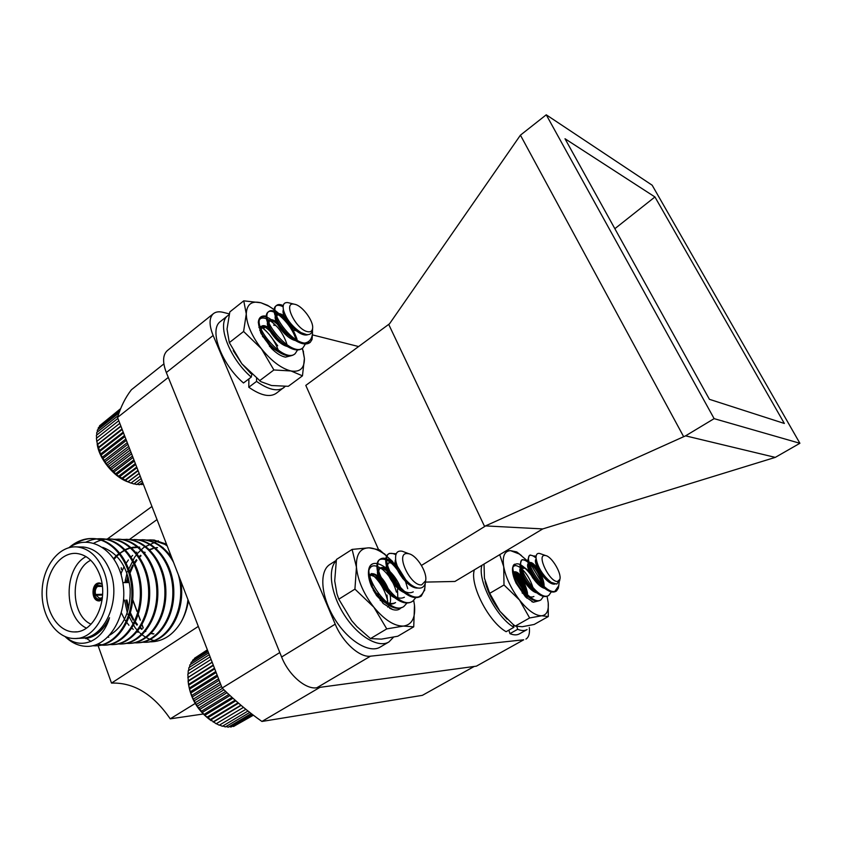 <?xml version="1.0" encoding="UTF-8"?>
<svg xmlns="http://www.w3.org/2000/svg" width="842" height="842" viewBox="0 0 842 842"><rect width="100%" height="100%" fill="white"/><g stroke="black" fill="none" stroke-linecap="round" stroke-linejoin="round"><path stroke-width="1.26" d="M304.52 343.083C309.225 342.326 311.877 339.147 312.477 333.558L312.077 339.452L310.266 342.315L304.52 343.083C289.416 341.505 268.661 310.193 276.639 305.383C278.07 304.215 280.27 304.278 283.228 305.583M305.404 343.989L302.983 347.788C291.69 358.345 258.557 318.202 268.84 311.487C270.524 310.13 273.134 310.372 276.671 312.203C285.87 317.918 292.679 326.97 297.068 339.347M297.573 349.956L295.153 353.682C283.786 364.344 250.705 324.423 261.083 317.55C262.862 316.118 265.609 316.392 269.335 318.371L273.397 321.339C277.46 323.56 281.27 327.748 284.796 333.916M310.003 342.505L309.888 342.599C306.698 344.862 302.089 344.315 296.068 340.936C285.228 333.579 278.102 324.665 274.671 314.171C273.692 310.172 274.018 307.498 275.66 306.151C277.25 304.857 279.733 305.057 283.091 306.741M289.511 325.012C282.933 316.676 275.965 310.351 268.598 306.056L260.978 302.783C251.663 300.573 246.759 304.278 246.274 313.908C246.643 324.286 251.695 335.905 261.43 348.746C271.577 361.186 281.449 368.596 291.027 370.975C300.078 372.385 304.53 368.196 304.404 358.397L303.141 350.809L302.015 348.525C298.689 350.882 293.911 350.272 287.69 346.704C277.239 339.537 270.314 330.874 266.914 320.707C265.819 316.508 266.135 313.687 267.851 312.256C273.176 306.877 291.753 323.991 295.984 339.684M294.553 354.093L294.174 354.419C290.7 356.85 285.764 356.187 279.355 352.419C269.293 345.441 262.588 337.042 259.231 327.233C258.01 322.791 258.315 319.813 260.125 318.297L261.083 317.539M295.1 304.362L294.068 304.141C282.554 301.815 295.795 329.317 307.383 331.632C310.466 332.316 312.203 331.201 312.614 328.296C313.761 321.297 302.678 306.109 295.1 304.362M312.477 333.558L312.487 330.317M312.571 329.632L312.614 328.296L312.571 329.632C312.129 333.232 310.151 334.895 306.635 334.621L301.078 332.643C292.163 326.664 286.312 319.234 283.533 310.33C282.386 304.878 283.786 302.289 287.732 302.583L294.068 304.141M307.993 334.632C298.931 338.263 280.028 315.929 283.396 309.73M303.909 333.969L303.888 334.663M295.616 340.6C284.522 338.337 271.135 317.887 276.25 314.866L280.891 315.224C284.775 317.287 288.49 321.255 292.037 327.149M287.417 346.504C276.313 343.989 263.367 323.949 268.472 320.907L273.397 321.339M279.26 352.345L269.429 346.262M259.746 330.327L260.757 326.906L265.956 327.422L272.819 333.379M274.608 335.695L277.523 340.515M262.43 336.326L263.956 337.81M268.198 343.325L270.24 346.988M297.826 330.464C291.269 325.38 286.922 319.876 284.785 313.94M304.846 334.263L304.783 334.821M296.468 339.821L291.9 337.853C283.912 332.432 278.797 326.138 276.565 318.96L277.218 314.108C279.249 312.814 282.407 314.15 286.669 318.097M292.932 326.286L294.584 329.485M288.311 345.736L283.701 343.683C275.987 338.4 271.019 332.274 268.798 325.307L269.44 320.16C271.345 318.876 274.334 320.002 278.386 323.549M279.649 324.749L284.67 331.285M285.701 333.074L287.101 335.937M280.218 351.598L275.555 349.462C268.124 344.315 263.304 338.368 261.104 331.622L261.715 326.159C263.535 324.896 266.388 325.854 270.25 329.054M271.008 329.727L277.828 338.568M278.428 339.694L279.649 342.305M261.146 333.769L262.22 334.59M262.651 334.948L270.798 345.483M271.145 346.178L272.219 348.588M119.806 423.337L96.756 441.408L100.514 454.101L106.176 463.7L116.428 474.72L128.016 481.898C114.038 477.235 98.819 458.564 97.167 443.829M118.785 420.705L96.42 438.282L96.798 441.376M117.891 418.4L96.409 435.314L96.609 438.135M118.059 415.738L96.725 432.556L96.767 435.04M119.006 412.938L97.367 430.03L97.283 432.125M119.796 410.78L98.314 427.768L98.146 429.409M120.364 409.328L99.566 425.778L99.367 426.926M120.648 408.633L100.956 424.684M140.161 484.255L142.066 484.592L143.172 483.771M137.225 484.213L139.509 484.75L142.645 482.413M134.183 483.792L136.783 484.539L141.972 480.677M131.057 482.992L133.92 483.982L141.161 478.572M139.204 473.499L128.016 481.898L130.952 483.076L140.214 476.14M99.145 450.849L123.206 432.125M98.409 448.039L122.185 429.494M123.511 432.935L99.703 451.459M100.514 454.101L124.5 435.493M101.282 454.901L124.921 436.577M98.072 447.628L121.985 428.967M97.419 444.681L120.943 426.284M97.283 444.471L120.848 426.041M127.921 481.813L139.151 473.383M125.111 480.55L138.13 470.741M124.848 480.224L137.983 470.341M122.185 478.887L136.972 467.731M121.774 478.33L136.709 467.047M119.28 476.94L135.72 464.5M118.733 476.119L135.351 463.542M116.428 474.72L134.394 461.079M115.764 473.657L133.92 459.858M113.659 472.257L133.015 457.511M112.902 470.941L132.447 456.038M111.007 469.573L131.605 453.849M110.176 468.015L130.931 452.133M108.502 466.71L130.163 450.112M107.618 464.91L129.405 448.186M106.176 463.7L128.71 446.376M105.271 461.658L127.889 444.239M104.05 460.563L127.268 442.65M103.156 458.311L126.384 440.355M102.156 457.353L125.868 439.008M508.863 630.153L509.926 633.658C513.757 635.194 516.914 635.268 519.398 633.879L527.081 629.574C524.629 630.953 521.493 630.858 517.672 629.3L509.926 633.658M516.83 626.564L517.672 629.3M474.372 569.813C469.457 584.348 488.497 621.806 506.116 631.7L513.873 627.322L513.283 624.543M481.929 565.277C477.151 579.77 496.306 617.323 513.873 627.322M558.593 586.348L558.309 588.253L556.446 591.021L554.762 591.484C543.069 593.705 522.303 558.109 530.218 555.025L536.059 556.678M551.152 582.369L551.352 583.369M551.321 591.852L548.826 595.368C538.427 602.609 513.694 563.309 522.461 559.614L527.376 560.551C534.175 565.55 539.396 573.812 543.058 585.316M543.132 585.622L543.416 586.842M543.479 587.19L543.637 588M543.49 596.389L540.985 599.83C530.471 607.135 505.863 567.929 514.757 564.172M556.078 591.21L555.72 591.431C553.183 592.705 549.994 592.021 546.153 589.379C537.217 583.443 528.176 568.276 527.755 560.351L529.239 555.604C530.87 554.762 533.144 555.573 536.059 558.025M549.815 581.401L550.142 582.748M548.279 595.631L547.837 595.926C545.206 597.231 541.911 596.494 537.943 593.715C527.808 585.179 521.808 575.675 519.967 565.192L521.493 560.183C523.419 559.267 526.071 560.372 529.439 563.509M541.553 583.948L542.458 587.421M540.448 600.093L540.006 600.388C537.27 601.735 533.87 600.946 529.786 598.031C521.135 590.937 515.43 582.475 512.673 572.644M544.827 555.446C536.249 554.604 549.668 582.306 557.499 581.475L559.856 579.38C561.877 573.465 551.815 556.583 545.679 555.562L544.827 555.446M554.762 591.484L558.751 585.769L559.183 582.117M559.772 579.885L556.783 584.085L551.1 582.338C542.606 575.233 537.585 567.15 536.059 558.078C535.944 554.52 537.143 552.983 539.669 553.468L545.679 555.562M554.931 584.074C546.647 585.685 531.891 562.14 536.165 559.025M550.9 582.201L550.878 583.138M545.027 588.453C535.901 586.832 523.913 565.098 528.671 563.351L531.502 563.856C537.196 568.182 541.038 575.233 543.027 585.032M543.069 585.464L543.111 586.674M543.111 586.885L543.069 587.748M536.986 592.915C527.808 591.084 516.157 569.666 520.935 567.908L523.934 568.466L519.924 565.203M535.354 590.231L535.375 591.273M535.365 591.558L535.323 592.315M528.986 597.346L522.093 592.926M512.725 572.949L513.683 572.244M516.42 573.055C521.914 577.296 525.64 584.095 527.576 593.452M527.681 594.947L527.681 595.831M527.66 596.22L527.608 596.841M548.952 580.696C541.743 574.17 537.617 567.603 536.564 561.004M551.847 582.801L551.763 583.538M545.827 587.842L541.995 585.958M541.943 585.927C534.323 579.538 529.913 572.771 528.723 565.624L529.65 562.782C533.186 560.025 545.079 577.096 544.048 587.169L542.995 584.727M537.785 592.305L533.87 590.316C526.429 584.032 522.124 577.38 520.956 570.339L521.903 567.34C524.84 566.582 528.523 570.223 532.965 578.254M536.322 591.105L536.28 591.747M533.902 596.494C531.712 597.578 529.029 596.967 525.84 594.673L516.262 583.485M513.294 575.612L513.715 572.349M514.209 571.865C517.451 571.139 521.324 575.128 525.85 583.832M387.983 700.997L389.993 700.607M386.11 701.239L388.109 700.912M424.673 589.632L421.326 595.999L418.674 596.873C402.634 600.578 378.09 558.625 389.446 553.383L396.235 553.72M415.822 597.652L412.717 601.177C398.203 611.66 367.965 565.161 380.668 558.909C383.436 557.383 387.025 558.278 391.414 561.603L398.234 568.645M403.865 577.865L405.518 581.58M405.602 581.801L407.717 588.674M406.949 603.051L403.844 606.514C389.183 617.07 359.113 570.729 371.975 564.382M369.627 581.127L372.343 584.274M420.884 596.241L420.537 596.473C415.738 598.925 409.886 597.315 402.971 591.663C394.077 583.632 388.488 574.728 386.204 564.971C385.162 559.351 385.878 555.72 388.341 554.078C390.246 552.91 392.751 553.131 395.845 554.762M412.075 601.535L411.601 601.851C406.602 604.377 400.529 602.64 393.393 596.631C385.036 588.916 379.731 580.422 377.469 571.15C376.279 565.182 376.984 561.33 379.584 559.593C386.752 557.351 394.519 563.73 402.876 578.717M403.213 606.871L402.739 607.187C397.519 609.808 391.225 607.913 383.857 601.525C376.079 594.157 371.059 586.085 368.817 577.317L368.67 576.696M406.981 553.52C394.951 553.131 410.549 586.579 421.695 584.843L425.61 580.791C427.631 572.728 416.927 555.415 408.907 553.752L406.981 553.52M418.674 596.873C421.989 595.115 424.063 591.926 424.915 587.306L425.263 583.222M425.642 580.622L425.431 582.464C424.821 585.495 423.315 587.327 420.905 587.979C417.8 588.611 414.19 587.306 410.075 584.043C402.55 577.423 397.803 569.813 395.845 561.204C394.803 553.583 396.94 550.268 402.276 551.247L408.907 553.752M417.916 588.032C407.675 589.105 392.256 566.729 395.582 559.551M407.328 593.378C395.224 592.336 381.11 566.382 388.078 563.277C389.741 562.34 391.951 562.888 394.719 564.929L397.95 567.95M404.402 578.496L405.549 581.611M398.192 598.746C386.046 597.462 372.343 571.865 379.332 568.75C381.121 567.761 383.468 568.382 386.373 570.613C390.235 573.749 393.435 578.37 395.961 584.464M396.066 584.737L397.014 587.537M397.466 589.242L397.824 597.725M394.477 603.251C389.162 605.608 383.089 602.925 376.258 595.199M368.88 577.949L370.659 574.17C372.553 573.149 375.016 573.834 378.047 576.223C382.836 580.37 386.32 586.085 388.53 593.368M369.827 581.811L373.101 585.169M377.974 593.168L380.405 600.599M406.128 580.37L397.298 566.171M413.264 591.863C409.517 593.768 405.013 592.568 399.74 588.263C393.246 582.39 389.257 576.086 387.762 569.35C387.162 565.856 387.636 563.603 389.172 562.582C391.141 561.561 393.719 562.414 396.929 565.161M406.623 580.896L407.254 583.159M404.381 597.241C400.497 599.22 395.835 597.925 390.404 593.357C384.299 587.727 380.5 581.696 379.016 575.254C378.321 571.539 378.784 569.139 380.426 568.066C384.794 564.677 396.245 576.949 398.624 588.947M395.572 602.588C391.519 604.619 386.71 603.219 381.121 598.388C375.427 593.01 371.838 587.263 370.354 581.148C369.543 577.191 370.006 574.644 371.732 573.497L370.659 574.17M377.679 574.507C384.931 578.864 392.782 594.726 389.972 603.346M389.12 605.44L387.783 607.156M369.322 579.991L371.575 581.738M380.552 596.378L381.542 600.314M211.237 720.71C197.765 711.048 190.071 697.976 188.134 681.483M211.079 659.412L187.85 674.116L188.503 684.462L190.303 691.808L193.271 699.165L197.27 706.185L204.764 715.353L216.152 723.762L243.496 707.364M210.1 656.886L188.208 670.779L188.124 673.947M209.269 654.718L188.892 667.674L188.65 670.495M208.574 652.929L189.882 664.833L189.545 667.253M208.037 651.54L191.176 662.286L190.776 664.264M207.658 650.55L192.744 660.075L192.355 661.538M207.437 649.982L194.576 658.202L194.27 659.097M207.374 649.835L196.544 656.939M235.35 725.436L253.379 715.216M232.36 726.236L233.602 726.478L253.032 714.953M229.266 726.583L231.003 727.035L252.295 714.395M226.109 726.488L228.235 727.193L251.2 713.542M222.877 725.962L225.34 726.941L249.748 712.406M219.615 725.015L222.33 726.288L247.958 710.995M216.341 723.657L219.257 725.225L245.864 709.311M191.65 695.513L218.573 678.789M190.966 692.934L217.625 676.337M219.162 680.304L192.534 696.818M193.271 699.165L220.046 682.599M194.386 700.639L220.73 684.367M190.303 691.808L217.141 675.084M189.703 689.03L216.141 672.505M189.25 688.114L215.762 671.527M188.745 685.156L214.731 668.853M188.503 684.462L214.468 668.169M188.113 681.346L213.405 665.433M188.061 680.904L213.258 665.043M187.819 677.652L212.184 662.275M187.934 677.463L212.152 662.18M213.352 722.068L241.117 705.375M213.058 721.931L240.886 705.186M210.426 720.152L238.549 703.186M209.995 719.731L238.075 702.775M207.553 717.91L235.823 700.797M207.006 717.195L235.107 700.176M204.764 715.353L232.95 698.239M204.122 714.363L232.024 697.397M202.101 712.532L229.992 695.524M201.396 711.248L228.866 694.482M199.596 709.459L226.982 692.703M198.838 707.89L225.667 691.45M197.27 706.185L223.951 689.798M196.491 704.344L222.477 688.356M195.155 702.744L221.541 686.472M248.874 378.911L248.79 387.246C260.778 395.593 269.945 397.603 276.281 393.277L285.238 386.404M256.557 378.479L256.547 381.405L248.79 387.246M220.678 321.307L220.351 321.56C208.69 329.59 221.404 364.239 243.485 382.984L251.253 377.111L251.821 374.395M256.547 381.405C268.524 389.835 277.649 391.898 283.922 387.625M277.723 345.809L269.156 334.327M267.314 332.264L262.241 327.159M229.119 314.708L227.866 315.592C216.31 323.517 229.161 358.229 251.253 377.111M336.263 560.362L329.78 564.529C319.023 571.255 320.813 596.368 334.495 618.607C348.03 640.941 369.554 653.876 380.31 647.014L388.972 641.909L393.53 637.183M336.19 560.783C327.317 569.424 330.864 594.41 344.652 615.491C358.334 636.668 378.69 648.424 388.972 641.909M546.247 114.807L714.132 418.642L799.9 443.281L652.161 185.208L546.247 114.807L520.43 135.162L389.53 323.781L305.804 385.394L378.468 549.426M421.463 565.424L484.624 526.555L388.772 324.538M484.624 526.555L485.487 525.903L542.753 528.923L454.922 581.464L425.494 582.096M523.713 639.794L476.393 666.159L523.713 639.794L370.501 656.181L316.824 687.767L476.393 666.159M316.824 687.767C305.751 689.756 288.606 674.958 281.617 657.002L335.211 624.154L213.142 335.495L166.327 372.543L281.617 657.002M166.327 372.543C162.411 362.207 162.738 354.903 167.295 350.63L167.558 350.419M654.939 196.965L565.003 138.741L709.417 399.318L784.344 423.463L654.939 196.965L614.86 228.687M542.753 528.923L775.293 457.385L685.567 435.851L714.132 418.642M485.487 525.903L685.567 435.851M520.43 135.162L683.599 436.588M799.9 443.281L775.293 457.385M167.295 350.63L213.331 313.719C215.731 311.772 218.994 311.319 223.13 312.34L229.319 313.898M273.608 325.086L275.829 325.643M293.153 330.022L299.405 331.601M312.445 334.895L358.724 346.578M213.331 313.719C209.048 317.781 208.984 325.044 213.142 335.495M335.211 624.154C342.662 642.393 359.839 657.812 370.501 656.181M525.924 639.11C528.787 637.32 529.923 633.479 529.323 627.553M514.546 573.823C519.756 579.507 523.545 586.358 525.913 594.357M512.757 573.128L514.788 573.97C520.272 578.212 523.977 584.979 525.913 594.284L526.018 595.999M531.523 575.57C522.272 563.519 515.999 560.751 512.715 567.245L512.546 568.361C513.473 565.214 515.788 564.793 519.493 567.098C526.155 572.139 530.892 579.822 533.691 590.147M513.041 572.581C516.988 571.318 526.997 585.653 526.976 595.431M526.976 595.641L526.766 598.094M525.092 595.389L524.64 593.757M524.524 593.378C521.84 585.39 517.946 578.812 512.841 573.623M512.715 567.245C511.925 571.234 513.062 576.538 516.125 583.19L525.566 596.925L533.386 602.23L538.185 600.999M526.387 559.983L519.303 554.015L510.578 550.668C504.484 550.9 502.2 556.267 503.727 566.771C505.916 577.822 511.168 588.905 519.493 599.999C527.997 610.555 535.407 615.807 541.722 615.765C546.647 615.123 548.805 610.808 548.226 602.83L547.079 596.273M542.743 584.159L532.218 566.698L529.323 563.151M499.716 554.615L503.727 566.771L504 584.979L489.697 593.347L499.906 611.26L512.904 624.238L515.251 626.101L522.261 626.722L534.175 624.459L548.289 616.544L548.226 602.83M504 584.979L519.493 599.999L529.639 617.965L515.251 626.101M529.639 617.965L541.722 615.765L548.289 616.544M521.514 555.615L516.725 551.92L510.578 550.668L505.947 550.878M484.034 564.024L484.434 578.212L489.697 593.347M507.084 619.144L499.906 611.26C492.602 601.662 487.665 591.758 485.108 581.548M378.637 579.38L385.215 589.937M377.279 596.368L371.396 586.19M369.943 574.823L376.469 577.338C379.995 580.285 382.963 584.537 385.373 590.116M387.004 594.999L387.657 602.63M401.476 590.368C395.056 569.139 370.501 553.794 368.607 570.455L368.533 571.455C370.301 564.624 375.006 563.993 382.668 569.539C389.278 575.223 393.867 582.748 396.435 592.137M370.048 574.56C375.185 573.076 380.595 577.917 386.278 589.063M386.394 589.337L387.541 592.431M387.752 601.146C385.226 590.631 380.268 581.969 372.869 575.16M368.607 570.455C367.965 575.065 368.996 580.548 371.711 586.916L383.142 603.451L392.625 609.524C396.435 610.65 399.318 609.987 401.266 607.535M413.727 626.827L414.485 605.219L413.675 600.262L414.485 605.219C415.59 617.87 411.917 624.817 403.434 626.08L413.727 626.827L397.782 636.236L381.426 639.131L370.48 638.594L356.945 626.637L351.745 620.743L338.8 599.188L354.935 589.126L373.88 607.24C384.51 619.965 394.361 626.248 403.434 626.08L386.752 628.89L370.48 638.594M397.729 567.392L386.025 555.404C379.837 550.542 374.153 548.016 368.954 547.826C360.123 548.068 355.955 554.51 356.44 567.14C357.787 580.475 363.607 593.852 373.88 607.24L386.752 628.89M392.782 561.635L379.626 549.9L368.954 547.826L352.103 549.405L336.421 559.488L334.706 580.896L336.947 593.831L338.8 599.188M352.103 549.405L356.44 567.14L354.935 589.126M376.774 595.81L373.206 590.042M259.515 327.128L260.336 326.928M261.715 326.159L260.757 326.906L264.199 328.012M266.272 316.15C261.494 315.318 258.852 317.318 258.347 322.149L258.357 322.896C259.094 317.708 262.536 316.666 268.672 319.781C276.881 324.917 282.859 332.727 286.585 343.199L287.09 345.336M258.915 327.538L259.894 326.738C264.167 325.096 269.524 329.19 275.976 339.031M278.607 351.04C274.829 340.705 268.998 332.664 261.115 326.928M258.347 322.149L260.767 332.916L271.482 348.441C276.513 353.419 281.175 356.324 285.459 357.145L291.227 355.713M272.682 308.635L267.598 305.33L260.978 302.783L243.748 300.836L246.274 313.908L243.601 331.474L229.329 342.62L241.843 363.755L260.883 381.658L271.524 385.52L288.311 386.299L302.467 375.837L304.404 358.397L302.436 348.178M243.601 331.474L261.43 348.746L273.882 369.964L259.483 380.795M273.882 369.964L291.027 370.975L302.467 375.837M243.748 300.836L229.824 311.919L227.024 329.096L229.329 342.62M251 373.637L241.843 363.755L233.245 350.577M143.277 627.943L141.624 623.48M140.351 620.059L137.678 612.871M137.067 611.25L132.404 598.694M127.889 576.212L126.384 582.569L125.363 579.77M143.161 628.048L141.53 623.659M140.256 620.228L137.604 613.113M136.993 611.471L132.278 598.799M126.247 582.569L125.311 580.043M121.553 569.35L121.237 567.708M121.469 569.581L121.132 567.95M187.966 599.641C186.913 608.471 184.493 616.144 180.725 622.67C184.577 616.176 187.135 608.871 188.398 600.735M69.012 639.331L66.665 637.205M72.801 545.437C80.053 540.248 87.484 537.996 95.104 538.669C115.396 540.406 132.91 564.75 132.973 592.736C133.362 621.07 116.712 644.593 97.409 645.73M95.409 645.835L93.241 645.603M101.208 538.754L103.619 538.869C123.848 540.575 141.319 564.729 141.393 592.515C141.793 620.628 125.205 643.972 105.945 645.119M105.008 645.151L97.451 644.162M91.01 641.478L86.631 638.51M93.83 543.174C99.882 539.89 105.955 538.512 112.028 539.069C132.383 540.785 149.876 565.161 149.697 593.021C149.865 621.101 132.71 644.151 113.396 644.54L110.123 644.393M117.922 539.154L120.322 539.259C140.425 540.964 157.77 564.75 157.854 592.094C158.254 619.775 141.793 642.762 122.627 643.919M126.09 539.343L128.51 539.448C148.539 541.164 165.811 564.772 165.895 591.905C166.295 619.365 149.908 642.172 130.794 643.33M129.805 643.372L126.689 643.225M134.141 539.522L136.551 539.638C156.517 541.353 173.736 564.793 173.82 591.716C174.22 618.954 157.886 641.593 138.835 642.762M142.077 539.711L144.477 539.827C155.065 540.869 164.137 546.784 171.694 557.551M180.62 580.622C186.335 611.281 168.589 641.478 146.75 642.193M145.782 642.225L142.772 642.099M149.887 539.89L152.265 540.006L166.874 545.079M69.233 547.595C89.536 532.986 116.922 549.731 122.543 580.864C128.752 611.902 111.176 644.572 89.263 646.319L87.779 646.382C79.411 646.403 71.854 643.151 65.097 636.615M68.939 547.679C76.917 540.89 85.295 537.891 94.072 538.648C114.565 540.438 132.131 565.224 131.92 593.536C132.057 622.08 114.765 645.477 95.356 645.835L92.704 645.74M86.052 542.069C91.61 539.417 97.135 538.343 102.629 538.848C123.058 540.638 140.561 565.224 140.351 593.315C140.498 621.628 123.279 644.846 103.924 645.225L101.124 645.119M104.892 539.143L111.039 539.048C131.405 540.817 148.855 565.203 148.666 593.084C148.813 621.175 131.668 644.225 112.354 644.625L109.607 644.519M113.249 539.322L119.311 539.238C139.614 540.985 157.033 565.182 156.844 592.842C157.012 620.722 139.93 643.614 120.669 644.025L117.954 643.93M121.49 539.512L127.468 539.427C147.697 541.143 165.074 565.161 164.906 592.61C165.085 620.291 148.066 643.014 128.847 643.435L126.184 643.351M129.605 539.69L135.499 539.617C155.665 541.311 173.01 565.15 172.842 592.4C173.031 619.87 156.065 642.435 136.888 642.867L134.288 642.783M137.604 539.869L143.424 539.796C155.854 541.174 165.885 548.668 173.515 562.267M178.367 574.791C187.598 606.987 168.621 642.741 144.813 642.288L142.277 642.214M145.487 540.048L151.255 539.975C156.696 540.417 162.011 542.395 167.2 545.911M77.19 638.352L80.99 638.11C104.229 639.31 121.774 599.925 110.197 571.308C104.261 556.604 95.335 548.5 83.421 547.026L80.306 546.974M75.338 638.499L88.368 637.899C97.262 635.068 104.313 628.332 109.513 617.702C102.335 642.351 80.201 650.171 65.676 636.847M163.874 363.902L131.394 389.772C125.479 397.371 120.859 406.591 117.522 417.443L222.141 688.03C235.213 700.87 248.464 712.016 261.925 721.457L422.41 695.334L474.235 666.443M319.96 687.346L261.925 721.457M222.141 688.03L279.807 652.539M168.305 377.427L117.522 417.443M203.132 714.027L170.231 718.836C153.36 694.282 133.794 682.367 111.554 683.083L198.312 626.406L111.554 683.083M98.082 645.656L111.502 683.083M107.429 538.943L151.949 506.474M170.231 718.836L195.186 703.459M157.022 519.588L129.215 539.627M149.581 641.783L151.549 641.814C163.295 641.278 173.02 634.9 180.725 622.67M166.505 544.132L153.939 540.048L150.781 539.943M103.892 571.339C97.956 556.551 89.01 548.416 77.075 546.921C59.045 545.311 42.668 566.55 42.1 591.368C41.237 616.176 56.425 638.794 74.601 638.51C97.893 639.731 115.491 600.125 103.892 571.339M99.588 574.412C94.483 561.656 86.768 554.657 76.454 553.426C61.066 552.131 47.089 570.297 46.605 591.537C45.878 612.766 58.845 632.079 74.328 631.932C94.357 633.089 109.513 599.136 99.588 574.412M151.549 641.814L150.15 641.657M153.255 540.217L154.57 540.111M157.454 641.078C151.792 640.573 146.382 638.257 141.245 634.11M140.982 633.889L140.151 633.173M139.235 632.321L138.677 631.763M138.299 631.384L135.425 628.09M134.983 627.522L127.805 614.134M127.3 612.66L124.542 600.114M124.869 582.601L126.963 573.307M127.458 571.75L134.52 557.393M134.962 556.762L137.941 553.015M138.351 552.562L143.319 547.868M143.54 547.7L144.192 547.195M144.256 547.142L158.307 540.774M153.612 641.667L150.634 641.551M102.682 547.353C118.575 553.489 127.742 567.371 130.173 589C130.636 611.197 123.785 626.595 109.649 635.184M113.659 558.562L116.343 555.731M116.891 555.225L124.869 549.773M125.395 549.521L129.015 548.153M129.531 548.005L133.099 547.258M133.604 547.195L138.72 547.089M137.962 632.237L136.467 631.458M133.225 629.311L131.194 627.595M128.931 625.301L125.079 620.175M124.521 619.259L121.395 612.86M121.059 573.402L124.09 566.561M125.574 563.993L128.394 559.983M130.478 557.551L132.626 555.425M135.509 553.057L136.793 552.152M153.412 633.963L150.223 633.384M145.371 631.574L144.55 631.142M141.751 629.384L139.33 627.448M136.983 625.153L134.31 621.87M133.194 620.259L129.342 612.839M128.195 609.745L125.984 600.062M128.963 573.002L132.72 565.024M133.731 563.382L136.415 559.667M138.562 557.236L140.582 555.278M143.54 552.92L144.687 552.131M149.223 549.679L152.686 548.437M154.56 547.974L157.075 547.563M109.513 617.702C103.903 629.879 95.967 636.857 85.705 638.646M108.818 637.162L107.765 637.141M114.112 559.235L116.838 556.236M117.375 555.709L121.132 552.594M121.669 552.215L125.363 550.026M125.879 549.773L129.51 548.321M130.026 548.163L139.709 547.111M153.897 633.847L150.465 633.131M145.845 631.258L144.877 630.721M142.214 628.963L139.698 626.858M137.446 624.543L134.699 621.007M133.657 619.417L129.742 611.345M128.637 608.029L126.953 600.03M127.352 582.559L128.373 577.938M129.394 574.518L133.183 565.877M134.141 564.256L136.888 560.288M138.962 557.846L141.056 555.741M143.898 553.362L145.161 552.468M149.697 549.91L153.16 548.595M154.77 548.153L157.549 547.637M161.622 547.416L162.969 547.489M86.4 628.1C63.497 617.397 63.371 568.203 86.052 556.604M119.364 569.645L121.374 574.233M128.784 582.538L123.637 582.611M101.987 583.79L99.535 583.001C91.168 582.201 90.673 601.104 99.072 600.925L102.082 599.999M90.725 560.256C69.918 570.118 70.054 615.176 91.052 624.196M102.198 599.146L102.408 597.262M102.345 586.516L100.051 585.548L98.061 586.074L96.756 584.19L101.24 583.401M97.167 585.327L102.292 586M102.071 584.327L99.514 583.432M101.314 598.609L101.724 599.757L99.072 600.504C96.788 600.325 95.051 598.904 93.872 596.22L95.862 595.231L99.714 598.346L101.64 597.831L101.314 598.609C98.546 599.914 96.346 598.925 94.693 595.631M95.346 595.41L93.599 595.462C92.483 590.947 93.346 587.316 96.209 584.58L96.893 584.569M95.862 595.231L102.566 595.052M102.598 594.284L95.588 594.473L93.599 595.462M96.209 584.58L97.504 586.464C95.441 588.495 94.799 591.168 95.588 594.473M97.504 586.464L102.177 586.379M101.629 586.011L98.061 586.074M94.42 594.873C93.504 591.084 94.23 588.032 96.62 585.716M294.163 354.419L295.142 353.693M301.994 348.535L302.815 347.914M267.861 312.245L268.83 311.487M275.65 306.151L276.629 305.393M277.218 314.108L276.25 314.866M269.44 320.16L268.472 320.907M280.891 315.224L276.671 312.203M296.068 340.936L291.9 337.853M274.671 314.171L276.565 318.96M287.69 346.704L283.701 343.683M266.914 320.707L268.798 325.307M279.355 352.419L275.555 349.462M259.231 327.233L261.104 331.622M540.006 600.388L540.985 599.83M547.837 595.926L548.816 595.368M555.72 591.431L556.446 591.021M521.493 560.183L522.461 559.614M529.239 555.604L530.218 555.025M559.856 579.38L559.572 581.022M558.751 585.769L558.309 588.253M529.65 562.782L528.671 563.351M521.903 567.34L520.935 567.908M536.049 556.794L534.891 555.878M551.1 582.327L551.257 583.327M531.502 563.856L527.376 560.551M543.111 585.506L543.343 586.8M543.395 587.116L543.543 587.958M535.47 590.337L535.67 591.442M535.754 591.884L535.88 592.558M546.153 589.379L542.048 586.011M527.755 560.351L528.723 565.624M537.943 593.715L533.87 590.316M519.967 565.192L520.956 570.339M529.786 598.031L525.84 594.673M512.536 571.55L513.231 575.033M402.75 607.187L403.844 606.524M411.601 601.851L412.717 601.188M420.526 596.483L421.326 595.999M379.584 559.593L380.679 558.909M388.341 554.078L389.446 553.383M425.61 580.791L425.431 582.464M424.915 587.306L424.557 590.674M389.172 562.593L388.078 563.277M380.426 568.066L379.332 568.75M394.719 564.929L391.414 561.603M386.373 570.613L383.226 567.34M402.971 591.663L399.74 588.263M386.204 564.971L387.762 569.35M393.393 596.631L390.404 593.357M377.469 571.15L379.016 575.254M383.857 601.525L381.121 598.388M368.817 577.317L370.354 581.148M227.866 315.592L220.351 321.56M519.303 554.015L516.725 551.92M531.786 601.63L533.386 602.23M386.025 555.404L384.32 553.678M389.646 608.261L392.625 609.524M268.598 306.056L267.598 305.33M303.141 350.809L303.499 351.745M282.901 356.44L285.459 357.145M94.062 538.648L95.146 538.68M102.608 538.848L103.671 538.869M111.028 539.048L112.081 539.069M119.322 539.238L120.353 539.259M127.5 539.427L128.51 539.448M135.551 539.617L136.541 539.638M143.487 539.806L144.466 539.827M151.297 539.985L152.265 540.006M83.421 547.026L77.075 546.921M76.58 631.805L74.328 631.932M99.072 600.925L99.63 600.904M99.609 600.483L101.335 600.43"/></g></svg>
